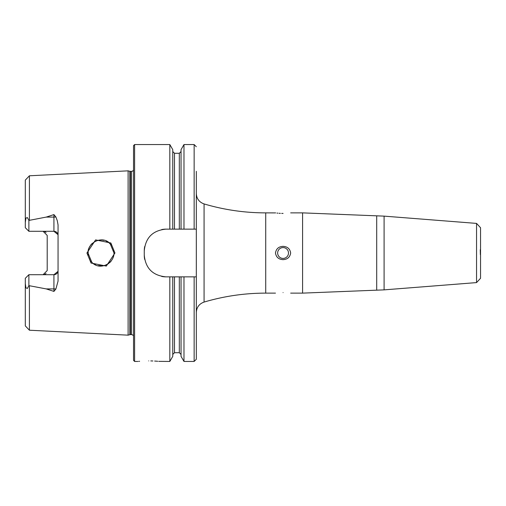 <?xml version="1.0" encoding="UTF-8"?>
<svg xmlns="http://www.w3.org/2000/svg" width="506" height="506" viewBox="0 0 506 506"><rect width="100%" height="100%" fill="white"/><g stroke="black" fill="none" stroke-linecap="round" stroke-linejoin="round"><path stroke-width="0.76" d="M110.865 242.988L114.944 253L106.317 266.086L91.048 263.044L86.937 253L95.609 239.895L110.865 242.988M114.008 253L110.213 243.816C102.788 234.967 87.538 242.349 87.981 253L91.801 262.216C99.682 271.153 114.242 263.481 114.008 253M480.548 250.236L480.548 255.764M384.092 216.132L476.551 223.405L476.551 282.595L384.092 289.868L384.092 216.132L302.588 212.874L290.659 212.874M283.069 292.569C273.455 293.157 273.455 293.157 283.069 292.569C273.455 293.157 273.455 293.157 283.069 292.569C292.677 293.157 292.677 293.157 283.069 292.569M283.069 247.579A5.421 5.421 0 0 0 277.649 253A5.421 5.421 0 0 0 283.069 258.421A5.421 5.421 0 0 0 288.49 253A5.421 5.421 0 0 0 283.069 247.579M283.069 259.635C278.686 259.42 276.156 257.206 275.479 253C276.162 248.781 278.692 246.574 283.069 246.365C287.452 246.574 289.982 248.788 290.659 253C289.976 257.219 287.44 259.433 283.069 259.635M283.069 213.431C273.461 212.843 273.461 212.843 283.069 213.431C292.683 212.843 292.683 212.843 283.069 213.431L281.69 213.412M275.479 293.126L265.72 293.126L265.72 212.874L275.65 212.899M276.915 213.064L277.889 213.165M279.021 213.266L280.356 213.355M139.612 361.284L138.701 361.36M148.707 360.898C134.722 361.493 134.722 361.493 148.707 360.898C162.698 361.493 162.698 361.493 148.707 360.898M58.051 235.41A4.124 4.124 0 0 0 53.927 231.293L28.88 231.293L28.88 220.426L46.242 217.087L53.927 214.595L55.869 216.922L57.286 220.705L58.051 224.892L58.051 281.108L55.869 289.078A4.124 1.41 0 0 0 53.927 288.913L53.927 291.405L55.869 289.078M113.591 256.276L113.939 254.303M88.158 250.862L88.17 255.226M88.683 257.225L89.802 259.641M90.707 260.976L92.048 262.45M94.375 264.208L95.634 264.859M98.037 265.675L104.128 265.631M106.026 264.999L108.645 263.525M109.581 262.778L111.118 261.172M384.092 289.868L302.588 293.126L302.588 212.874M133.527 253L133.527 145.639L134.609 144.558L134.609 361.442L133.527 360.361L133.527 253M128.107 253L128.107 170.838L129.852 171.306L129.852 334.694L128.107 335.162L128.107 253M25.3 283.588L25.932 287.908L27.419 288.414L28.88 285.574L29.418 285.732L29.418 330.216L25.3 325.883L25.3 278.287L28.88 274.707L53.927 274.707A4.124 4.124 0 0 0 58.051 270.59A4.124 4.124 0 0 1 53.927 274.707L57.975 271.38M43.086 231.293L47.203 235.41L47.203 270.59L43.086 274.707M480.548 250.622L480.548 227.732L476.551 223.405M144.261 250.831L144.261 255.169C145.526 268.332 152.755 275.561 165.949 276.858L196.315 276.858L196.315 229.142L165.949 229.142C152.78 230.413 145.551 237.643 144.261 250.831A21.688 21.688 0 0 1 144.684 246.574M169.826 229.142L169.826 144.558L134.609 144.558M172.761 276.858L172.761 356.363L169.826 361.442L169.826 276.858M169.826 361.442L158.745 361.366M157.727 361.278L156.379 361.17M156.36 361.17L154.646 361.063M152.863 360.98L150.801 360.923M476.551 282.595L480.548 278.268L480.548 255.378M29.418 285.732L46.242 288.913L53.927 291.405M28.88 231.293L25.3 227.713L25.3 180.117L29.418 175.784L128.107 170.838M25.3 222.412L25.932 218.092L27.419 217.586L28.88 220.426M55.869 216.922A4.124 1.41 0 0 1 53.927 217.087L53.927 231.293L57.975 234.62M172.761 229.142L172.761 149.637L169.826 144.558M181.047 229.142L181.047 149.637L183.982 144.558L183.982 229.142M196.315 229.142L196.315 171.325M194.146 276.858L194.146 361.442L183.982 361.442L181.047 356.363L181.047 276.858M183.982 361.442L183.982 276.858M194.146 361.442L196.315 359.273L196.315 276.858M113.863 251.058L113.508 249.426M102.117 240.034L99.891 240.034M91.01 244.657L89.22 247.453M88.676 248.8L88.031 251.861M88.689 248.756L89.543 246.82M90.707 245.024L92.149 243.456M94.451 241.754L95.027 241.438M98.006 240.337L99.802 240.04M102.003 240.027L104.078 240.356M106.14 241.046L108.24 242.191M108.657 242.482L111.2 244.929M165.949 229.142A21.688 21.688 0 0 0 161.711 229.56M144.261 255.169A21.688 21.688 0 0 0 144.678 259.407M161.692 276.434A21.688 21.688 0 0 0 165.949 276.858M43.921 231.375A4.124 4.124 0 0 1 46.04 232.539A4.124 4.124 0 0 0 43.921 231.375M43.921 274.625A4.124 4.124 0 0 0 46.04 273.461A4.124 4.124 0 0 1 43.921 274.625M28.88 274.707L28.88 285.574M480.27 249.755L480.371 254.626M376.704 289.868L376.704 216.132M265.72 293.126C244.74 293.138 224.196 296.124 204.076 302.069L204.076 203.931C199.2 202.179 196.613 198.713 196.315 193.532M133.527 335.839L132.578 334.864L131.579 334.618L131.579 171.382L129.852 171.306M131.579 334.618L130.415 334.618L130.415 171.382M29.418 220.268L29.418 175.784M174.494 229.142L174.494 153.286L172.761 151.553M179.314 229.142L179.314 153.286L174.494 153.286M194.146 229.142L194.146 144.558L183.982 144.558M179.314 276.858L179.314 352.714L174.494 352.714L174.494 276.858M27.419 217.586L25.932 218.092M46.242 217.087L53.927 217.087L53.927 214.595M27.419 288.414L25.932 287.908M53.927 274.707L53.927 288.913L46.242 288.913M204.076 302.069C199.2 303.821 196.613 307.287 196.315 312.468M130.415 334.618L129.852 334.694M137.866 361.442L134.609 361.442M29.418 330.216L128.107 335.162M179.314 153.286L181.047 151.553M194.146 144.558L196.315 146.727M174.494 352.714L172.761 354.447M179.314 352.714L181.047 354.447M131.579 171.382L132.578 171.136L133.527 170.161M265.72 212.874C244.74 212.862 224.196 209.876 204.076 203.931M302.588 293.126L290.659 293.126"/></g></svg>
